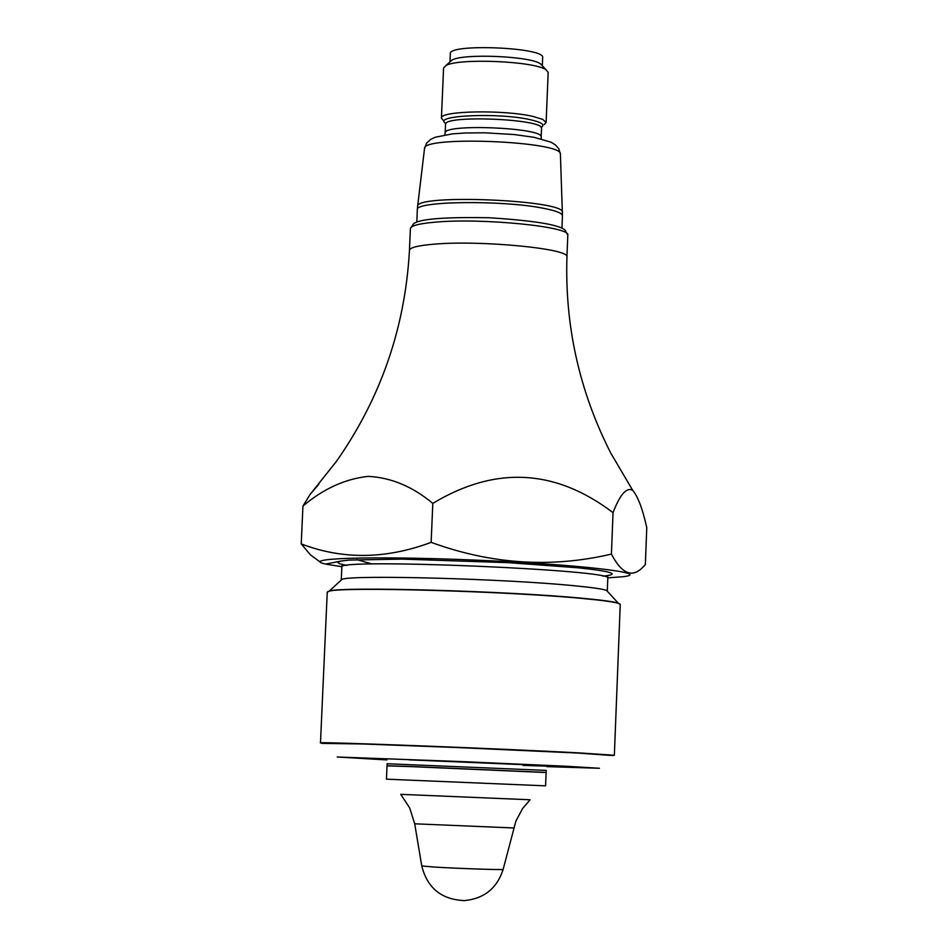<?xml version="1.0" encoding="UTF-8"?>
<svg xmlns="http://www.w3.org/2000/svg" width="948" height="948" viewBox="0 0 948 948"><rect width="100%" height="100%" fill="white"/><g stroke="black" fill="none" stroke-linecap="round" stroke-linejoin="round"><path stroke-width="1.42" d="M613.048 512.667L611.424 554.094C621.912 574.239 632.612 578.375 643.526 566.513L645.351 564.57L646.773 527.704C642.637 508.91 637.921 496.432 632.648 490.258C626.462 487.094 619.933 494.572 613.048 512.667C555.327 468.822 495.247 465.729 432.809 503.388C412.664 486.573 391.121 477.567 368.191 476.358C345.155 478.882 323.398 488.777 302.945 506.054L301.227 543.903L310.612 555.018L320.211 562.022M326.408 563.942L339.882 561.263M302.945 506.054L310.221 494.24L318.836 484.25M340.616 580.638L342.11 579.275C353.557 574.654 506.576 578.861 574.808 585.805C591.813 587.452 602.371 588.969 606.507 590.355L607.869 591.836M523.035 765.38C556.997 766.577 559.095 766.422 529.304 764.918L409.015 759.846M546.783 766.624L599.432 768.271L566.928 766.28L458.429 761.457L337.18 757.002L386.867 759.929M432.809 503.388L431.139 542.351C385.872 559.249 342.572 559.77 301.227 543.903M611.424 554.094C551.298 568.219 491.206 564.309 431.139 542.351M544.116 124.626L546.119 122.505L548.169 72.427L546.143 69.844C534.873 61.099 457.777 57.875 445.809 65.637L443.581 68.043L441.424 118.109L443.249 120.408M542.256 65.708L540.514 63.848C530.489 56.074 462.565 53.23 451.923 60.139L450.027 61.845M542.327 65.779L542.659 57.544C545.538 47.412 448.286 43.335 450.3 53.669L449.956 61.916M546.119 122.505L542.742 119.389L532.74 116.391C503.589 109.541 439.374 110.833 441.424 118.109M411.823 766.529L387.033 765.759L387.128 763.744L546.202 770.404L546.119 772.419L411.823 766.529M411.811 766.648L387.033 765.865L386.452 779.173L545.586 785.845L546.119 772.537L411.811 766.648M583.956 598.626C602.525 600.368 614.043 601.956 618.487 603.39L620.241 604.48L614.351 755.26L577.83 752.819C495.982 748.434 312.674 741.431 320.483 742.936L327.238 592.204L329.075 591.256C341.114 586.516 509.289 591.279 583.956 598.626M602.916 576.159C620.928 574.275 612.704 571.49 578.233 567.805L508.732 562.685L402.213 559.107L349.208 560.078L340.818 561.062L337.654 562.318L339.728 563.799L346.861 565.423M607.822 577.842L622.694 576.751C654.464 573.279 578.73 564.368 475.339 560.102C371.96 555.706 295.752 558.254 327.119 564.368L341.849 566.703M356.934 559.616L372.066 564.024M632.648 490.246L610.82 453.18C579.418 391.477 564.783 326.065 566.928 256.92C570.72 248.791 480.849 240.01 434.279 244.157C418.186 245.473 409.915 247.535 409.453 250.319C405.163 327.581 380.859 397.887 336.54 461.226L310.257 494.264M446.022 123.418C430.724 115.407 498.66 112.302 530.299 119.709C541.758 122.316 545.349 124.875 541.095 127.399M444.825 134.865L445.157 133.004C443 123.406 544.105 127.648 541.154 137.033L541.509 128.442C544.46 118.938 443.38 114.708 445.524 124.425L445.524 123.631M562.46 212.506L562.46 212.352C565.399 200.004 415.734 193.724 417.63 206.285L417.345 209.698C414.312 200.988 503.649 199.957 544.045 208.406C556.203 210.812 562.342 213.276 562.448 215.777L561.951 228.101M503.151 869.375C505.485 870.11 458.785 868.558 434.587 867.076L421.753 865.962C427.335 888.039 441.507 899.581 464.271 900.6C484.096 898.728 497.06 888.312 503.151 869.375L515.878 821.122L522.561 808.585L530.098 799.768L400.72 794.353M513.697 827.96L414.703 823.8L409.702 807.957L400.755 794.377M613.083 755.58L577.652 753.044L458.133 747.569L362.788 743.979L321.728 743.374M327.534 591.813L329.3 591.054C341.327 586.314 509.242 591.066 583.79 598.401C602.347 600.143 613.842 601.731 618.286 603.165L619.98 604.066M607.881 576.965L607.798 578.197C616.413 569.878 333.945 558.04 341.837 567.046L341.849 565.814M560.422 154.275L560.41 154.097C563.1 141.347 422.926 135.481 424.538 148.409L417.606 206.439M562.448 215.777L560.41 154.097L558.81 148.753L555.279 144.795L550.859 142.141L533.842 137.27L514.456 134.569L484.784 132.803L465.243 132.981L452.386 133.869L435.108 137.27L430.511 139.51L426.612 143.172L424.514 148.575M409.453 250.319L410.389 228.61C410.863 225.707 419.135 223.562 435.227 222.152C481.785 217.767 571.608 226.75 567.805 235.211L566.928 256.92M451.923 60.139L445.809 65.637M540.514 63.848L546.143 69.844M445.157 133.004L445.524 124.425M417.345 209.698L416.812 222.022M541.569 127.648L541.509 128.442M421.753 865.962L414.703 823.824M342.11 579.275L329.075 591.256M606.507 590.355L618.487 603.39M341.837 567.046L341.256 580.058M607.798 578.197L607.289 591.208M541.154 137.033L541.332 138.906M410.389 228.61L413.802 223.479C417.641 221.417 425.676 216.665 488.848 217.72C552.293 221.761 561.358 227.378 564.878 229.854L567.805 235.211"/></g></svg>
